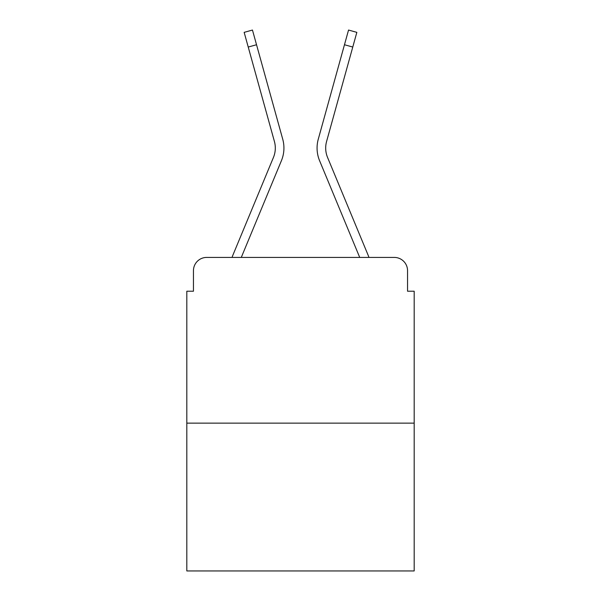 <?xml version="1.0" encoding="UTF-8"?>
<svg xmlns="http://www.w3.org/2000/svg" width="601" height="601" viewBox="0 0 601 601"><rect width="100%" height="100%" fill="white"/><g stroke="black" fill="none" stroke-linecap="round" stroke-linejoin="round"><path stroke-width="0.9" d="M193.447 270.668L193.447 291.222L193.447 270.668A13.26 13.26 0 0 1 206.706 257.416L232.061 257.416A41.762 41.762 0 0 1 233.09 254.666L273.44 157.439A24.528 24.528 0 0 0 274.417 141.483L244.156 32.356L252.458 30.05L256.537 44.744L248.228 47.043M414.179 423.134L186.821 423.134L186.821 570.95L414.179 570.95L414.179 291.222L407.553 291.222L407.553 270.668A13.26 13.26 0 0 0 394.294 257.416L206.706 257.416M186.821 423.134L186.821 291.222L193.447 291.222M241.286 257.416L281.396 160.745L241.286 257.416L281.396 160.745L241.286 257.416L281.396 160.745L241.286 257.416L281.396 160.745L241.286 257.416L281.396 160.745L241.286 257.416L281.396 160.745L241.286 257.416L281.396 160.745L241.286 257.416L281.396 160.745L241.286 257.416L281.396 160.745L241.286 257.416L281.396 160.745L241.286 257.416L281.396 160.745L241.286 257.416L248.799 257.416M352.201 257.416L359.714 257.416L319.604 160.745A33.145 33.145 0 0 1 318.275 139.184L348.542 30.05L356.844 32.356L352.772 47.043L344.463 44.744M352.772 47.043L326.583 141.483A24.528 24.528 0 0 0 327.56 157.439A24.528 24.528 0 0 1 326.583 141.483A24.528 24.528 0 0 0 327.56 157.439A24.528 24.528 0 0 1 326.583 141.483A24.528 24.528 0 0 0 327.56 157.439A24.528 24.528 0 0 1 326.583 141.483A24.528 24.528 0 0 0 327.56 157.439A24.528 24.528 0 0 1 326.583 141.483A24.528 24.528 0 0 0 327.56 157.439A24.528 24.528 0 0 1 326.583 141.483A24.528 24.528 0 0 0 327.56 157.439A24.528 24.528 0 0 1 326.583 141.483A24.528 24.528 0 0 0 327.56 157.439A24.528 24.528 0 0 1 326.583 141.483A24.528 24.528 0 0 0 327.56 157.439A24.528 24.528 0 0 1 326.583 141.483A24.528 24.528 0 0 0 327.56 157.439A24.528 24.528 0 0 1 326.583 141.483A24.528 24.528 0 0 0 327.56 157.439A24.528 24.528 0 0 1 326.583 141.483A24.528 24.528 0 0 0 327.56 157.439L367.91 254.666A41.762 41.762 0 0 1 368.939 257.416L394.294 257.416M407.553 291.222L407.553 270.668M273.44 157.439A24.528 24.528 0 0 0 274.417 141.483A24.528 24.528 0 0 1 273.44 157.439A24.528 24.528 0 0 0 274.417 141.483A24.528 24.528 0 0 1 273.44 157.439A24.528 24.528 0 0 0 274.417 141.483A24.528 24.528 0 0 1 273.44 157.439A24.528 24.528 0 0 0 274.417 141.483A24.528 24.528 0 0 1 273.44 157.439A24.528 24.528 0 0 0 274.417 141.483A24.528 24.528 0 0 1 273.44 157.439A24.528 24.528 0 0 0 274.417 141.483A24.528 24.528 0 0 1 273.44 157.439A24.528 24.528 0 0 0 274.417 141.483A24.528 24.528 0 0 1 273.44 157.439A24.528 24.528 0 0 0 274.417 141.483A24.528 24.528 0 0 1 273.44 157.439A24.528 24.528 0 0 0 274.417 141.483A24.528 24.528 0 0 1 273.44 157.439A24.528 24.528 0 0 0 274.417 141.483A24.528 24.528 0 0 1 273.44 157.439M359.714 257.416L319.604 160.745M281.396 160.745A33.145 33.145 0 0 0 282.725 139.184L256.537 44.744"/></g></svg>
